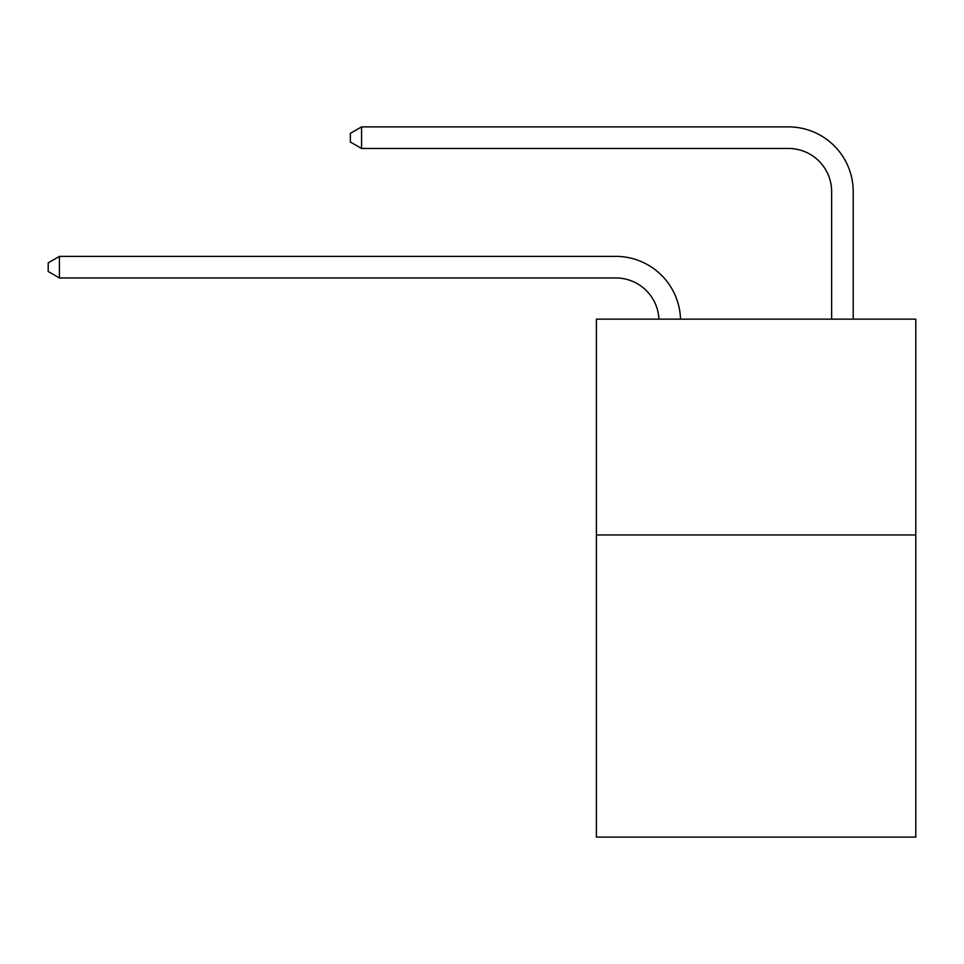<?xml version="1.0" encoding="UTF-8"?>
<svg xmlns="http://www.w3.org/2000/svg" width="964" height="964" viewBox="0 0 964 964"><rect width="100%" height="100%" fill="white"/><g stroke="black" fill="none" stroke-linecap="round" stroke-linejoin="round"><path stroke-width="1.45" d="M915.8 534.96L915.8 837.114L596.391 837.114L596.391 319.144L915.8 319.144L915.8 534.96L596.391 534.96M615.803 277.957A43.163 43.163 0 0 1 658.93 319.144A43.163 43.163 0 0 0 615.803 277.957A43.163 43.163 0 0 1 658.93 319.144A43.163 43.163 0 0 0 615.803 277.957A43.163 43.163 0 0 1 658.93 319.144A43.163 43.163 0 0 0 615.803 277.957A43.163 43.163 0 0 1 658.93 319.144A43.163 43.163 0 0 0 615.803 277.957A43.163 43.163 0 0 1 658.93 319.144A43.163 43.163 0 0 0 615.803 277.957A43.163 43.163 0 0 1 658.93 319.144A43.163 43.163 0 0 0 615.803 277.957A43.163 43.163 0 0 1 658.93 319.144A43.163 43.163 0 0 0 615.803 277.957A43.163 43.163 0 0 1 658.93 319.144A43.163 43.163 0 0 0 615.803 277.957A43.163 43.163 0 0 1 658.93 319.144A43.163 43.163 0 0 0 615.803 277.957A43.163 43.163 0 0 1 658.93 319.144A43.163 43.163 0 0 0 615.803 277.957A43.163 43.163 0 0 1 658.93 319.144A43.163 43.163 0 0 0 615.803 277.957A43.163 43.163 0 0 1 658.93 319.144A43.163 43.163 0 0 0 615.803 277.957A43.163 43.163 0 0 1 658.93 319.144A43.163 43.163 0 0 0 615.803 277.957A43.163 43.163 0 0 1 658.93 319.144A43.163 43.163 0 0 0 615.803 277.957A43.163 43.163 0 0 1 658.93 319.144A43.163 43.163 0 0 0 615.803 277.957A43.163 43.163 0 0 1 658.93 319.144A43.163 43.163 0 0 0 615.803 277.957A43.163 43.163 0 0 1 658.93 319.144A43.163 43.163 0 0 0 615.803 277.957A43.163 43.163 0 0 1 658.93 319.144A43.163 43.163 0 0 0 615.803 277.957L59.419 277.957L48.2 271.487L48.2 262.859L59.419 256.376L615.803 256.376A64.745 64.745 0 0 1 680.524 319.144M831.631 319.144L831.631 191.631A43.163 43.163 0 0 0 788.468 148.468L361.572 148.468L350.354 141.997L350.354 133.357L361.572 126.886L788.468 126.886A64.745 64.745 0 0 1 853.212 191.631L853.212 319.144M59.419 277.957L59.419 256.376L615.803 256.376M831.631 191.631A43.163 43.163 0 0 0 788.468 148.468A43.163 43.163 0 0 1 831.631 191.631A43.163 43.163 0 0 0 788.468 148.468A43.163 43.163 0 0 1 831.631 191.631A43.163 43.163 0 0 0 788.468 148.468A43.163 43.163 0 0 1 831.631 191.631A43.163 43.163 0 0 0 788.468 148.468A43.163 43.163 0 0 1 831.631 191.631A43.163 43.163 0 0 0 788.468 148.468A43.163 43.163 0 0 1 831.631 191.631A43.163 43.163 0 0 0 788.468 148.468A43.163 43.163 0 0 1 831.631 191.631A43.163 43.163 0 0 0 788.468 148.468A43.163 43.163 0 0 1 831.631 191.631A43.163 43.163 0 0 0 788.468 148.468A43.163 43.163 0 0 1 831.631 191.631A43.163 43.163 0 0 0 788.468 148.468A43.163 43.163 0 0 1 831.631 191.631A43.163 43.163 0 0 0 788.468 148.468A43.163 43.163 0 0 1 831.631 191.631A43.163 43.163 0 0 0 788.468 148.468A43.163 43.163 0 0 1 831.631 191.631A43.163 43.163 0 0 0 788.468 148.468A43.163 43.163 0 0 1 831.631 191.631A43.163 43.163 0 0 0 788.468 148.468A43.163 43.163 0 0 1 831.631 191.631A43.163 43.163 0 0 0 788.468 148.468A43.163 43.163 0 0 1 831.631 191.631A43.163 43.163 0 0 0 788.468 148.468A43.163 43.163 0 0 1 831.631 191.631A43.163 43.163 0 0 0 788.468 148.468A43.163 43.163 0 0 1 831.631 191.631A43.163 43.163 0 0 0 788.468 148.468A43.163 43.163 0 0 1 831.631 191.631A43.163 43.163 0 0 0 788.468 148.468M361.572 148.468L361.572 126.886L788.468 126.886"/></g></svg>
